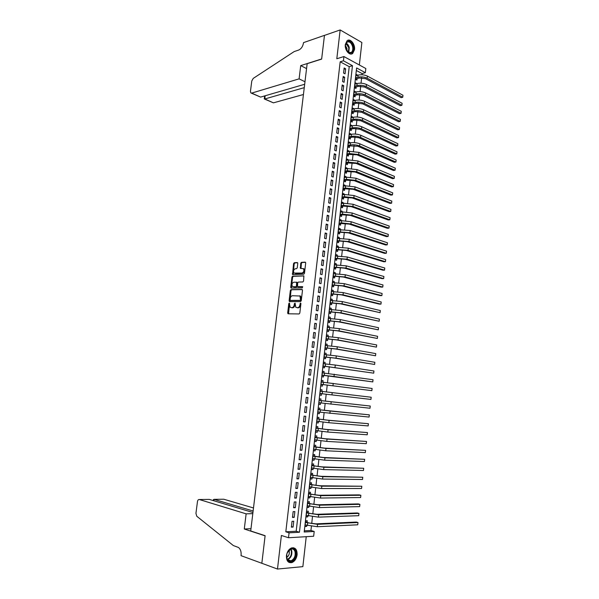 <?xml version="1.0" encoding="UTF-8"?>
<svg xmlns="http://www.w3.org/2000/svg" width="599" height="599" viewBox="0 0 599 599"><rect width="100%" height="100%" fill="white"/><g stroke="black" fill="none" stroke-linecap="round" stroke-linejoin="round"><path stroke-width="0.9" d="M289.265 303.034L288.778 303.641L287.67 312.91L288.164 313.794L299.088 313.958L299.814 313.082L300.915 303.663L300.556 303.042L299.912 304.876C299.59 306.591 298.826 307.534 297.613 307.691L295.801 307.339L295.067 303.109L294.371 303.648L294.229 304.861C293.907 306.561 293.151 307.497 291.96 307.654L290.186 307.309L289.265 303.034M289.602 303.356L288.531 313.801M300.9 303.356L300.563 305.018L299.912 304.876M295.202 303.356L294.88 305.003L294.229 304.861M345.316 44.476C344.485 50.009 349.651 56.164 352.721 53.408L354.503 49.65C355.327 44.169 350.19 37.947 347.068 40.754L345.316 44.476M286.442 555.662C286.329 560.851 288.141 563.157 291.878 562.588C294.715 561.36 296.453 558.77 297.104 554.809C297.216 549.612 295.382 547.314 291.601 547.92C288.815 549.141 287.093 551.724 286.442 555.662M297.785 263.403L297.284 262.564L294.251 262.729L293.547 263.62L292.544 274.529L303.76 274.222L304.479 273.324L305.692 262.983L305.176 262.145L301.439 262.347L300.728 263.246L300.413 268.367L303.379 268.696C304.352 270.688 303.895 272.148 302.016 273.069L294.042 273.062C293.068 271.1 293.517 269.647 295.367 268.719L296.557 268.666L297.261 267.775L297.785 263.403M343.429 60.799L343.916 56.538L365.824 68.526L365.36 72.674L356.622 67.942L304.195 532.002L314.198 531.47L313.666 536.247L288.501 537.737L289.07 532.811L299.44 532.256L352.467 65.695L343.429 60.799L340.18 61.794L285.82 531.792L289.07 532.811M288.501 537.737L281.388 535.461L277.487 569.05L261.838 563.285L265.117 535.693L250.711 530.969L307.16 63.689L321.648 59.091L324.463 35.393L340.157 29.95L336.81 58.754L343.916 56.538M291.047 289.617L290.343 290.493L289.122 300.75L289.617 301.619L300.541 301.604L301.26 300.72L302.488 290.298L301.971 289.422L291.047 289.617L291.698 289.766L290.994 290.65L289.953 301.619M290.732 287.243L291.953 277.03L292.649 276.146L303.88 275.869L303.573 281.051L302.854 281.949L298.384 282.069L297.666 282.96L297.538 286.636L302.48 286.644L302.338 287.879L291.226 288.097L290.732 287.243L291.384 287.4L292.597 277.195L291.953 277.03M359.348 64.977L361.878 42.507L340.157 29.95M277.487 569.05L302.862 566.639L306.231 536.689M357.468 75.309L355.888 75.534M357.491 75.085L356.031 74.306L355.462 79.315L356.929 80.086L357.094 78.626M356.525 83.688L354.952 83.86M356.555 83.426L355.087 82.662L354.518 87.686L355.986 88.442L356.15 86.975M355.574 92.089L354.009 92.209M355.611 91.789L354.136 91.041L353.567 96.08L355.042 96.821L355.207 95.353M354.623 100.505L353.066 100.58M354.66 100.175L353.193 99.441L352.624 104.488L354.091 105.214L354.264 103.747M353.672 108.951L352.115 108.973M353.717 108.584L352.242 107.865L351.665 112.926L353.148 113.638L353.313 112.163M352.721 117.419L352.766 117.015L351.164 117.382M352.766 117.015L351.284 116.311L350.714 121.387L352.197 122.084L352.362 120.601M351.763 125.902L351.815 125.461L350.213 125.82M351.815 125.461L350.333 124.772L349.756 129.863L351.239 130.545L351.411 129.062M350.804 134.416L350.857 133.936L349.254 134.273M350.857 133.936L349.367 133.263L348.79 138.369L350.28 139.035L350.452 137.545M349.846 142.944L349.898 142.435L348.296 142.757M349.898 142.435L348.408 141.776L347.832 146.897L349.322 147.541L349.494 146.051M348.88 151.502L348.94 150.955L347.338 151.262M348.94 150.955L347.442 150.312L346.866 155.441L348.363 156.077L348.528 154.579M347.914 160.083L347.974 159.491L346.372 159.783M347.974 159.491L346.477 158.87L345.9 164.014L347.398 164.628L347.57 163.13M346.941 168.678L347.008 168.057L345.406 168.334M347.008 168.057L345.511 167.443L344.927 172.602L346.432 173.208L346.604 171.703M345.967 177.304L346.042 176.645L344.44 176.9M346.042 176.645L344.537 176.046L343.953 181.22L345.466 181.811L345.63 180.299M344.994 185.952L345.076 185.256L343.474 185.495M345.076 185.256L343.564 184.672L342.98 189.861L344.492 190.43L344.657 188.925M344.021 194.623L344.103 193.889L342.501 194.106M344.103 193.889L342.583 193.32L341.999 198.524L343.519 199.078L343.684 197.565M343.04 203.316L343.122 202.544L341.52 202.747M343.122 202.544L341.61 201.998L341.018 207.209L342.538 207.748L342.71 206.228M342.059 212.031L342.149 211.222L340.546 211.41M342.149 211.222L340.621 210.691L340.037 215.917L341.557 216.441L341.729 214.914M341.071 220.769L341.168 219.923L339.566 220.095M341.168 219.923L339.64 219.406L339.049 224.647L340.576 225.157L340.749 223.629M340.082 229.529L340.18 228.646L338.577 228.796M340.18 228.646L338.652 228.144L338.061 233.4L339.588 233.895L339.768 232.367M339.094 238.32L339.199 237.399L337.596 237.533M339.199 237.399L337.664 236.912L337.065 242.183L338.607 242.655L338.779 241.12M338.098 247.125L338.21 246.167L336.608 246.286M338.21 246.167L336.668 245.702L336.076 250.981L337.611 251.445L337.784 249.903M337.102 255.96L337.215 254.964L335.612 255.062M337.215 254.964L335.672 254.515L335.073 259.809L336.623 260.251L336.795 258.708M336.106 264.818L336.226 263.785L334.616 263.859M336.226 263.785L334.676 263.35L334.077 268.659L335.627 269.086L335.799 267.536M335.103 273.698L335.223 272.627L333.621 272.687M335.223 272.627L333.673 272.208L333.074 277.532L334.624 277.943L334.804 276.394M334.1 282.608L334.227 281.493L332.625 281.537M334.227 281.493L332.67 281.088L332.071 286.434L333.628 286.824L333.8 285.266M333.096 291.533L333.224 290.38L331.621 290.41M333.224 290.38L331.666 289.998L331.06 295.352L332.625 295.726L332.797 294.169M332.086 300.488L332.22 299.298L330.618 299.305M332.22 299.298L330.655 298.931L330.049 304.299L331.614 304.659L331.794 303.094M331.075 309.466L331.21 308.238L329.607 308.223M331.21 308.238L329.645 307.886L329.038 313.27L330.603 313.606L330.783 312.042M330.056 318.473L330.199 317.2L328.596 317.171M330.199 317.2L328.634 316.864L328.02 322.262L329.592 322.584L329.772 321.012M329.038 327.496L329.188 326.185L327.586 326.133M329.188 326.185L327.616 325.871L327.002 331.284L328.581 331.591L328.761 330.012M328.02 336.548L328.177 335.2L326.567 335.126M328.177 335.2L326.597 334.893L325.983 340.329L327.563 340.614L327.743 339.034M327.002 345.63L327.159 344.23L325.549 344.148M327.159 344.23L325.571 343.953L324.958 349.397L326.545 349.666L326.725 348.079M325.976 354.728L326.133 353.29L324.531 353.185M326.133 353.29L324.546 353.028L323.932 358.487L325.519 358.741L325.699 357.154M324.943 363.855L325.107 362.38L323.505 362.253M325.107 362.38L323.52 362.133L322.898 367.606L324.493 367.838L324.673 366.251M323.909 373.005L324.081 371.492L322.479 371.343M324.081 371.492L322.487 371.26L321.865 376.749L323.467 376.966L323.647 375.371M322.876 382.184L323.056 380.627L321.446 380.462M323.056 380.627L321.453 380.41L320.832 385.913L322.434 386.115L322.614 384.513M321.843 391.387L322.022 389.784L320.413 389.605M321.401 395.295L319.799 395.1L321.401 395.295L321.581 393.685M320.54 402.925L320.36 404.49L318.758 404.28M320.802 400.581L320.989 398.971L319.379 398.792L318.75 404.325L320.36 404.49M319.499 412.179L319.327 413.714L317.717 413.482M319.769 409.791L319.948 408.181L318.339 408.024L317.71 413.572L319.327 413.714M318.451 421.464L318.279 422.969L316.676 422.714M318.728 419.038L318.908 417.413L317.29 417.278L316.661 422.842L318.279 422.969M317.403 430.778L317.238 432.246L315.628 431.969M317.68 428.3L317.859 426.675L316.242 426.555L315.613 432.134L317.238 432.246M316.347 440.115L316.19 441.545L314.58 441.253M316.631 437.592L316.819 435.96L315.194 435.862L314.557 441.456L316.19 441.545M315.291 449.475L315.134 450.875L313.532 450.56M315.583 446.906L315.77 445.274L314.138 445.192L313.502 450.8L315.134 450.875M314.235 458.864L314.078 460.227L312.476 459.897M314.527 456.251L314.715 454.611L313.082 454.544L312.446 460.174L314.078 460.227M313.172 468.276L313.022 469.609L311.42 469.257M313.472 465.618L313.659 463.978L312.019 463.933L311.383 469.571L313.022 469.609M312.109 477.717L311.967 479.013L310.357 478.638M312.416 475.014L312.603 473.367L310.956 473.337L310.319 478.998L311.967 479.013M311.046 487.182L310.903 488.447L309.294 488.05M311.353 484.434L311.54 482.787L309.893 482.772L309.249 488.447L310.903 488.447M309.975 496.676L309.833 497.904L308.23 497.492M310.289 493.883L310.477 492.228L308.822 492.236L308.178 497.926L309.833 497.904M308.897 506.192L308.77 507.39L307.16 506.949M309.219 503.355L309.406 501.692L307.751 501.722L307.107 507.428L308.77 507.39M307.826 515.739L307.691 516.9L306.089 516.443M308.148 512.856L308.335 511.187L306.681 511.239L306.029 516.959L307.691 516.9M292.035 521.317L291.361 527.15L293.083 527.068L293.757 521.25L292.035 521.317M293.151 511.621L292.484 517.439L294.199 517.371L294.865 511.568L293.151 511.621M294.259 501.947L293.592 507.75L295.307 507.705L295.973 501.917L294.259 501.947M295.367 492.303L294.701 498.091L296.415 498.069L297.074 492.296L295.367 492.303M296.475 482.689L295.809 488.455L297.516 488.455L298.175 482.704L296.475 482.689M297.576 473.105L296.917 478.856L298.616 478.871L299.275 473.135L297.576 473.105M298.676 463.544L298.017 469.272L299.71 469.309L300.369 463.589L298.676 463.544M299.77 454.005L299.111 459.725L300.803 459.777L301.454 454.072L299.77 454.005M300.863 444.495L300.211 450.201L301.896 450.276L302.547 444.585L300.863 444.495M301.956 435.016L301.297 440.699L302.982 440.797L303.633 435.121L301.956 435.016M303.042 425.56L302.39 431.235L304.067 431.347L304.711 425.687L303.042 425.56M304.12 416.133L303.476 421.786L305.146 421.921L305.789 416.283L304.12 416.133M305.205 406.736L304.554 412.374L306.224 412.524L306.868 406.893L305.205 406.736M306.284 397.362L305.632 402.977L307.294 403.149L307.938 397.541L306.284 397.362M307.354 388.01L306.71 393.618L308.373 393.805L309.009 388.212L307.354 388.01L309.009 388.212M308.425 378.688L307.781 384.273L309.436 384.483L310.08 378.905L308.425 378.688M309.496 369.388L308.852 374.967L310.507 375.191L311.143 369.628L309.496 369.388M310.559 360.119L309.923 365.675L311.57 365.922L312.206 360.373L310.559 360.119M311.622 350.872L310.986 356.412L312.626 356.675L313.262 351.141L311.622 350.872M312.685 341.647L312.049 347.18L313.681 347.457L314.318 341.939L312.685 341.647M313.741 332.452L313.105 337.971L314.737 338.27L315.366 332.767L313.741 332.452M314.797 323.288L314.161 328.784L315.793 329.098L316.422 323.617L314.797 323.288M315.845 314.146L315.216 319.626L316.841 319.963L317.463 314.49L315.845 314.146M316.893 305.026L316.265 310.492L317.882 310.844L318.511 305.385L316.893 305.026M300.024 296.086L300.496 296.078M317.942 295.928L317.313 301.387L318.923 301.754L319.552 296.31L317.942 295.928M318.982 286.861L318.354 292.297L319.963 292.686L320.585 287.258L318.982 286.861M320.023 277.816L319.394 283.245L321.004 283.649L321.626 278.236L320.023 277.816M321.057 268.801L320.435 274.207L322.037 274.627L322.659 269.228L321.057 268.801M322.09 259.801L321.468 265.2L323.071 265.634L323.685 260.251L322.09 259.801M323.123 250.831L322.502 256.215L324.096 256.672L324.71 251.303L323.123 250.831M324.149 241.891L323.535 247.252L325.122 247.724L325.736 242.37L324.149 241.891M325.175 232.966L324.561 238.32L326.148 238.806L326.755 233.468L325.175 232.966M326.2 224.071L325.586 229.41L327.166 229.911L327.773 224.588L326.2 224.071M327.219 215.198L326.605 220.522L328.185 221.038L328.791 215.73L327.219 215.198M328.237 206.348L327.623 211.657L329.195 212.196L329.802 206.902L328.237 206.348M329.248 197.528L328.641 202.814L330.206 203.375L330.813 198.089L329.248 197.528M330.259 188.722L329.652 194.001L331.217 194.578L331.824 189.306L330.259 188.722M331.269 179.947L330.663 185.211L332.22 185.802L332.827 180.546L331.269 179.947M332.273 171.194L331.674 176.443L333.224 177.049L333.83 171.808L332.273 171.194M333.276 162.464L332.677 167.698L334.227 168.319L334.826 163.093L333.276 162.464M334.279 153.756L333.68 158.982L335.223 159.619L335.822 154.407L334.279 153.756M335.275 145.078L334.676 150.282L336.219 150.933L336.818 145.737L335.275 145.078M336.271 136.415L335.672 141.611L337.215 142.277L337.806 137.096L336.271 136.415M337.267 127.782L336.668 132.956L338.203 133.644L338.794 128.471L337.267 127.782M338.255 119.164L337.656 124.33L339.191 125.034L339.783 119.875L338.255 119.164M339.244 110.575L338.652 115.727L340.18 116.446L340.764 111.302L339.244 110.575M340.225 102.01L339.633 107.146L341.16 107.88L341.744 102.751L340.225 102.01M341.205 93.466L340.621 98.588L342.141 99.337L342.725 94.223L341.205 93.466M342.186 84.946L341.602 90.052L343.115 90.816L343.699 85.717L342.186 84.946M343.167 76.447L342.576 81.539L344.088 82.318L344.672 77.234L343.167 76.447M285.82 531.792L296.183 531.253L349.224 66.661L340.18 61.794M345.061 73.842L345.645 68.773L344.14 67.964L343.556 73.048L345.061 73.842M304.322 530.834L310.941 530.489L311.405 526.341M311.72 523.548L312.476 516.735M312.79 513.972L313.554 507.151M313.861 504.425L314.625 497.597M314.924 494.909L315.688 488.065M315.987 485.415L316.751 478.564M317.051 475.95L317.814 469.092M318.106 466.509L318.87 459.643M319.162 457.097L319.926 450.223M320.21 447.708L320.982 440.827M321.259 438.348L322.03 431.452M322.307 429.011L323.078 422.115M323.348 419.704L324.119 412.793M324.388 410.42L325.16 403.501M325.422 401.158L326.2 394.232M326.462 391.926L327.234 385.015M327.496 382.686L328.259 375.828M328.529 373.477L329.285 366.663M329.555 364.297L330.311 357.528M330.581 355.14L331.329 348.416M331.606 346.005L332.348 339.326M332.625 336.893L333.366 330.266M333.643 327.81L334.377 321.221M334.654 318.75L335.388 312.206M335.665 309.72L336.398 303.221M336.675 300.705L337.402 294.251M337.686 291.72L338.398 285.311M338.69 282.765L339.401 276.394M339.685 273.825L340.397 267.506M340.689 264.915L341.393 258.633M341.685 256.028L342.381 249.79M342.673 247.162L343.369 240.97M343.661 238.32L344.35 232.172M344.65 229.507L345.338 223.397M345.638 220.709L346.319 214.644M346.619 211.941L347.293 205.921M347.6 203.196L348.266 197.213M348.573 194.473L349.239 188.535M349.554 185.78L350.213 179.872M350.52 177.102L351.179 171.239M351.493 168.446L352.145 162.629M352.459 159.821L353.103 154.04M353.425 151.21L354.061 145.475M354.383 142.629L355.02 136.931M355.342 134.071L355.978 128.411M356.3 125.528L356.929 119.912M357.251 117.015L357.88 111.436M358.202 108.524L358.823 102.983M359.153 100.055L359.767 94.552M360.096 91.602L360.71 86.144M361.04 83.179L361.646 77.758M361.983 74.778L362.118 73.595L356.33 70.487M307.077 522.38L307.265 520.711L305.602 520.778L304.951 526.514L306.621 526.439L306.748 525.316M322.022 389.784L320.42 389.59L319.791 395.108M362.118 73.595L365.36 72.674M310.941 530.489L314.198 531.47M296.183 531.253L299.44 532.256M349.224 66.661L352.467 65.695M306.621 526.439L305.011 525.959M293.083 527.068L291.428 526.566M294.199 517.371L292.544 516.892M295.307 507.705L293.652 507.248M296.415 498.069L294.753 497.634M297.516 488.455L295.861 488.043M298.616 478.871L296.954 478.481M299.71 469.309L298.055 468.942M300.803 459.777L299.148 459.433M301.896 450.276L300.234 449.946M302.982 440.797L301.327 440.49M304.067 431.347L302.405 431.063M305.146 421.921L303.491 421.659M306.224 412.524L304.569 412.284M307.294 403.149L305.64 402.932M308.373 393.805L306.71 393.603M310.08 378.905L308.418 378.74M311.143 369.628L309.488 369.478M312.206 360.373L310.544 360.246M313.262 351.141L311.607 351.036M314.318 341.939L312.663 341.857M315.366 332.767L313.711 332.7M316.422 323.617L314.76 323.565M317.463 314.49L315.808 314.46M318.511 305.385L316.849 305.378M319.552 296.31L317.889 296.325M320.585 287.258L318.93 287.295M321.626 278.236L319.963 278.288M322.659 269.228L320.997 269.303M323.685 260.251L322.03 260.34M324.71 251.303L323.056 251.408M325.736 242.37L324.081 242.498M326.755 233.468L325.1 233.617M327.773 224.588L326.118 224.752M328.791 215.73L327.136 215.917M329.802 206.902L328.147 207.104M330.813 198.089L329.158 198.314M331.824 189.306L330.161 189.546M332.827 180.546L331.172 180.808M333.83 171.808L332.168 172.085M334.826 163.093L333.171 163.392M335.822 154.407L334.167 154.722M336.818 145.737L335.163 146.074M337.806 137.096L336.151 137.448M338.794 128.471L337.14 128.845M339.783 119.875L338.128 120.264M340.764 111.302L339.109 111.706M341.744 102.751L340.09 103.17M342.725 94.223L341.071 94.657M343.699 85.717L342.044 86.166M344.672 77.234L343.017 77.705M345.645 68.773L343.991 69.259M294.88 305.003C294.566 306.703 293.81 307.631 292.619 307.796L291.713 307.789M300.563 305.018C300.241 306.733 299.478 307.676 298.272 307.834L297.351 307.826M302.315 289.587L291.698 289.766M290.073 299.785L290.418 300.399L300.009 300.369L300.511 299.747L299.957 296.018L292.477 295.719C291.294 295.899 290.537 296.834 290.223 298.527L290.073 299.785M290.949 300.511L290.418 300.399M299.687 295.809L300.608 296.168L301.319 298.616L300.661 300.518L291.069 300.541M303.94 275.929L293.3 276.311L292.597 277.195M298.272 286.854L302.765 286.816M293.795 282.196C291.93 283.11 291.496 284.57 292.484 286.554L295.764 286.786L296.475 285.903L296.61 282.234L293.795 282.196M296.827 282.286L297.471 283.14L297.126 286.06L296.415 286.943L293.892 286.996M291.384 287.4L291.541 288.089M303.214 268.562L304.022 268.869C305.003 270.86 304.547 272.313 302.66 273.234L295.464 273.518M305.557 262.332L302.083 262.519L301.372 263.418L300.998 268.464M297.651 262.759L294.895 262.901L294.191 263.8L293.128 274.619M305.535 521.347L306.426 522.186L309.324 523.039L315.913 523.848L356.338 522.066L357.992 522.515L317.56 524.327L305.408 522.448M357.753 524.799L357.992 522.515L357.753 524.799L317.298 526.723L305.138 524.859M306.426 522.186L305.438 522.231M295.636 551.492C297.973 558.275 288.875 565.853 286.906 558.657C284.555 551.739 293.765 544.304 295.636 551.492M286.794 554.554L286.914 558.275C287.707 560.484 289.085 561.338 291.039 560.829C294.356 558.994 295.674 555.939 295 551.649C294.199 549.418 292.806 548.564 290.822 549.088L287.385 552.675M286.711 557.384C288.86 555.947 289.691 553.828 289.197 551.028L288.92 550.354M288.898 562.356L291.369 562.356C295.479 560.087 297.111 556.291 296.28 550.968L293.473 547.726M353.17 46.385C353.739 51.649 352.264 53.79 348.738 52.817L345.645 48.107L345.391 45.374C347.465 39.691 350.056 40.028 353.17 46.385M347.008 51.17L348.468 52.502L351.343 52.413C352.691 51.155 353.103 49.208 352.571 46.55C351.201 42.536 349.284 41.114 346.814 42.282L345.391 45.374M346.926 51.05L346.941 48.272L345.383 45.524M351.284 54.015L352.19 53.528C353.867 51.971 354.376 49.552 353.717 46.265C352.399 42.012 350.333 40.073 347.525 40.447M253.489 507.959L223.749 499.222L214.023 499.341L213.843 500.757M253.122 511.007L214.023 499.341L213.439 499.596L213.311 500.599M261.838 563.33L265.095 535.835L244.287 529.007L246.129 513.837L199.295 499.521C198.359 499.401 197.745 500.105 197.46 501.633L195.94 513.358L196.764 516.241L233.348 545.554L238.484 547.479C240.484 549.021 241.36 551.582 241.097 555.146L241.038 555.662L261.943 563.322M244.287 529.007L250.981 528.692M246.129 513.837L252.8 513.643M252.943 512.512L209.328 499.401L199.295 499.521M304.981 81.741L299.103 78.858L251.685 93.1L260.602 97.098L304.674 84.272M251.685 93.1L250.809 92.897L250.457 91.288L251.782 80.97L253.227 78.402L294.146 51.596L298.729 50.039C301.222 48.871 302.802 46.55 303.461 43.061L303.521 42.626L324.463 35.356L321.663 58.964L300.72 65.62L299.103 78.858M306.568 68.593L300.72 65.62M304.27 87.649L264.773 98.97L273.429 102.848L264.488 99.03M303.438 94.515L273.429 102.848M264.646 95.922L264.264 98.925L264.773 98.97L265.177 95.765M251.355 93.145L260.602 97.098M306.606 511.838L307.497 512.669L310.394 513.478L316.976 514.286L357.296 512.976L358.951 513.41L318.631 514.743L306.486 512.901M358.711 515.687L358.951 513.41L358.711 515.687L318.361 517.139L306.216 515.29M307.497 512.669L306.508 512.699M307.676 502.366L308.567 503.182L311.465 503.954L318.039 504.755L358.254 503.916L359.902 504.336L319.686 505.189L307.564 503.385M359.67 506.604L359.902 504.336L359.67 506.604L319.424 507.578L307.294 505.766M308.567 503.182L307.587 503.197M308.747 492.91L309.638 493.718L312.536 494.452L319.095 495.253L359.205 494.886L360.86 495.276L320.75 495.665L308.635 493.89M360.62 497.537L360.86 495.276L360.62 497.537L320.48 498.046L308.365 496.264M309.638 493.718L308.657 493.726M309.81 483.49L310.701 484.277L313.599 484.973L320.151 485.767L361.811 486.246L321.805 486.163L309.705 484.426M361.571 488.499L361.811 486.246L361.571 488.499L321.543 488.537L309.436 486.792M310.701 484.277L309.72 484.277M310.874 474.094L311.765 474.865L314.662 475.524L321.206 476.317L362.754 477.238L322.854 476.692L310.769 474.985M310.859 477.425L310.484 477.553M362.522 479.492L362.754 477.238L362.522 479.492L322.591 479.058L310.507 477.343M311.765 474.865L310.784 474.85M311.929 464.719L312.82 465.475L315.718 466.104L322.255 466.891L363.705 468.261L323.909 467.242L311.832 465.573M311.989 468.021L311.54 468.171M363.466 470.5L363.705 468.261L363.466 470.5L323.647 469.601L311.57 467.924M312.82 465.475L311.847 465.453M312.985 455.367L313.876 456.116L323.303 457.486L364.649 459.298L324.958 457.823L312.895 456.191M313.12 458.632L312.596 458.819M364.409 461.537L364.649 459.298L364.409 461.537L324.695 460.174L312.633 458.534M313.876 456.116L312.91 456.079M314.041 446.053L314.932 446.787L324.351 448.112L365.585 450.366L325.998 448.426L313.951 446.824M314.243 449.272L313.651 449.49M365.353 452.597L365.585 450.366L365.353 452.597L325.736 450.77L313.689 449.168M314.932 446.787L313.966 446.734M315.089 436.753L315.98 437.472L325.392 438.768L366.521 441.448L327.039 439.06L315.007 437.495M315.359 439.936L314.7 440.183M366.288 443.679L366.521 441.448L366.288 443.679L326.777 441.396L314.745 439.823M315.98 437.472L315.014 437.412M316.137 427.484L317.028 428.195L326.425 429.446L367.457 432.56L328.08 429.715L316.055 428.18M316.482 430.621L315.748 430.906M367.224 434.784L367.457 432.56L367.224 434.784L327.818 432.051L315.793 430.509M317.028 428.195L316.062 428.12M317.178 418.237L318.069 418.933L327.466 420.146L368.392 423.695L329.113 420.401L317.111 418.896M317.597 421.329L316.796 421.651M368.16 425.911L368.392 423.695L368.16 425.911L328.851 422.722L316.849 421.217M318.069 418.933L317.111 418.851M318.226 409.02L319.117 409.701L328.499 410.877L369.321 414.852L318.151 409.641M318.705 412.067L317.837 412.419M369.089 417.061L369.321 414.852L369.089 417.061L317.889 411.955M319.117 409.701L318.159 409.611M319.26 399.825L320.151 400.499L323.048 400.866L370.249 406.04L320.151 400.499M319.814 402.827L318.878 403.217M370.017 408.241L370.249 406.04L370.017 408.241L318.938 402.715M320.3 390.66L321.176 391.304M320.922 393.61L319.918 394.037M371.178 397.242L370.946 399.436L371.178 397.242L320.233 391.199M370.946 399.436L319.978 393.498M321.326 381.518L322.15 382.11M321.012 384.326L371.867 390.66L321.012 384.311M321.963 384.446L320.952 384.887M372.099 388.466L371.867 390.66L372.099 388.466L321.274 382.02M322.359 372.398L323.123 372.93M322.996 375.303L372.795 381.9L333.995 376.494L322.052 375.146L322.996 375.303L321.977 375.76M373.02 379.721L372.795 381.9L373.02 379.721L322.307 372.863M323.385 363.301L324.089 363.788M323.078 366.049L373.709 373.17L323.078 366.004M324.022 366.191L323.011 366.655M373.941 370.991L373.709 373.17L373.941 370.991L335.268 365.031L323.34 363.728M324.411 354.234L325.047 354.668M324.104 356.952L334.377 358.06L374.63 364.462L336.032 358.172L324.111 356.892M325.047 357.109L324.037 357.581M374.854 362.29L374.63 364.462L374.854 362.29L336.286 355.888L324.366 354.623M325.429 345.189L326.013 345.571M325.13 347.877L335.395 348.955L375.543 355.776L337.042 349.052L325.137 347.802M326.073 348.041L325.055 348.521M375.768 353.605L375.543 355.776L375.768 353.605L337.297 346.776L325.392 345.541M326.455 336.166L326.964 336.503M326.148 338.832L336.406 339.88L376.457 347.113L338.053 339.955L326.163 338.742M327.091 339.004L326.073 339.498M376.681 344.949L376.457 347.113L376.681 344.949L338.308 337.686L326.418 336.481M327.466 327.174L327.923 327.466M327.174 329.802L337.417 330.828L377.363 338.465L339.064 330.888L327.181 329.705M328.102 329.989L327.091 330.491M377.587 336.309L377.363 338.465L377.587 336.309L339.311 328.626L327.436 327.443M328.484 318.204L328.873 318.443M328.185 320.802L338.42 321.798L378.269 329.847L340.067 321.843L328.2 320.69M329.121 320.997L328.11 321.513M378.501 327.698L378.269 329.847L378.501 327.698L340.322 319.581L328.454 318.436M329.203 311.832L339.423 312.798L379.174 321.251L341.071 312.82L329.218 311.697M330.131 312.034L329.121 312.551M379.399 319.102L379.174 321.251L379.399 319.102L341.318 310.567L329.472 309.451M330.214 302.877L340.419 303.82L380.08 312.678L342.066 303.82L330.229 302.735M331.142 303.094L330.131 303.626M380.305 310.537L380.08 312.678L380.305 310.537L342.321 301.574L330.483 300.496M331.217 293.952L341.423 294.865L379.332 304.12L380.979 304.12L343.07 294.85L331.24 293.787M332.146 294.176L331.135 294.715M381.204 301.986L380.979 304.12L381.204 301.986L343.317 292.612L331.494 291.556M332.228 285.049L342.411 285.933L380.23 295.607L381.877 295.592L344.058 285.903L332.243 284.869M333.149 285.281L332.138 285.828M382.102 293.465L381.877 295.592L382.102 293.465L344.313 283.671L332.497 282.646M333.231 276.169L343.407 277.03L381.129 287.116L382.768 287.086L345.054 276.978L333.254 275.982M334.152 276.416L333.141 276.97M382.993 284.959L382.768 287.086L382.993 284.959L345.301 274.754L333.501 273.758M334.227 267.311L344.395 268.15L382.02 278.64L383.667 278.595L346.042 268.075L334.249 267.109M335.148 267.566L334.137 268.135M383.892 276.476L383.667 278.595L383.892 276.476L346.289 265.859L334.504 264.893M335.223 258.483L345.383 259.292L382.911 270.194L384.558 270.134L347.031 259.202L335.253 258.266M336.144 258.746L335.133 259.322M384.775 268.015L384.558 270.134L384.775 268.015L347.278 256.986L335.5 256.058M336.219 249.671L346.364 250.457L383.802 261.77L385.442 261.688L348.012 250.352L336.249 249.446M337.132 249.948L336.121 250.532M385.666 259.577L385.442 261.688L385.666 259.577L348.259 248.143L336.496 247.237M337.215 240.888L347.345 241.652L384.685 253.362L386.333 253.265L348.992 241.524L337.244 240.641M338.128 241.172L337.117 241.771M386.55 251.161L386.333 253.265L386.55 251.161L349.239 239.315L337.492 238.447M338.203 232.127L348.326 232.861L385.576 244.976L387.216 244.864L349.973 232.719L338.233 231.873M339.109 232.419L338.106 233.026M387.433 242.767L387.216 244.864L387.433 242.767L350.22 230.518L338.48 229.679M339.191 223.39L349.299 224.101L386.452 236.62L388.1 236.485L350.947 223.936L341.46 222.888L339.221 223.12M340.097 223.697L339.086 224.311M388.317 234.396L388.1 236.485L388.317 234.396L351.194 221.742L341.707 220.702L339.468 220.934M340.172 214.674L350.273 215.363L387.336 228.279L388.976 228.129L351.92 215.176L342.448 214.143L340.21 214.39M341.078 214.989L340.067 215.61M389.2 226.04L388.976 228.129L389.2 226.04L352.167 212.997L342.695 211.956L340.449 212.211M341.153 205.989L351.246 206.64L388.212 219.953L389.852 219.796L352.893 206.445L343.429 205.412L341.19 205.689M342.059 206.311L341.048 206.94M390.076 217.714L389.852 219.796L390.076 217.714L353.133 204.266L343.676 203.233L341.437 203.518M342.134 197.318L352.212 197.947L389.088 211.657L390.728 211.477L353.859 197.737L344.41 196.704L342.171 197.004M343.032 197.648L342.029 198.291M390.945 209.403L390.728 211.477L390.945 209.403L354.099 195.559L344.657 194.533L342.418 194.84M343.115 188.678L353.178 189.284L389.964 203.383L391.604 203.188L354.825 189.044L345.391 188.026L343.152 188.348M344.006 189.014L343.002 189.666M391.821 201.114L391.604 203.188L391.821 201.114L355.065 186.881L345.638 185.855L343.392 186.184M344.088 180.052L354.144 180.636L390.833 195.124L392.472 194.915L355.791 180.381L346.364 179.363L344.126 179.715M344.979 180.404L343.968 181.063M392.689 192.848L392.472 194.915L392.689 192.848L356.031 178.217L346.611 177.199L344.365 177.559M345.054 171.456L355.102 172.01L391.701 186.888L393.341 186.663L356.749 171.741L347.338 170.73L345.099 171.097M345.952 171.816L344.942 172.482M393.558 184.604L393.341 186.663L393.558 184.604L356.989 169.584L347.577 168.574L345.338 168.948M346.027 162.876L356.061 163.407L392.57 178.674L394.209 178.427L357.708 163.123L348.311 162.112L346.065 162.509M346.918 163.242L345.908 163.924M394.427 176.376L394.209 178.427L394.427 176.376L357.947 160.974L348.551 159.963L346.312 160.367M346.993 154.325L357.019 154.834L393.431 170.475L395.07 170.221L358.666 154.527L349.277 153.524L347.031 153.943M347.877 154.699L346.873 155.388M395.288 168.169L395.07 170.221L395.288 168.169L358.898 152.386L349.517 151.382L347.278 151.809M347.952 145.797L357.97 146.276L394.299 162.307L395.932 162.03L359.617 145.954C356.615 144.823 353.485 144.486 350.243 144.958L347.997 145.4M348.843 146.178L347.832 146.875M396.149 159.985L395.932 162.03L396.149 159.985L359.857 143.82C356.854 142.674 353.732 142.345 350.482 142.817L348.244 143.266M348.918 137.283L349.801 137.68L352.691 137.081L358.921 137.748L395.153 154.153L396.793 153.861L360.568 137.411C357.573 136.25 354.451 135.913 351.201 136.415L348.962 136.879M349.801 137.68L348.805 138.376M397.01 151.824L396.793 153.861L397.01 151.824L360.8 135.277C357.813 134.109 354.69 133.779 351.441 134.281L349.202 134.753M349.876 128.8L350.759 129.204L353.65 128.575L359.872 129.234L396.014 146.021L397.654 145.714L361.511 128.882C358.524 127.699 355.409 127.362 352.16 127.887L349.921 128.381M350.759 129.204L349.794 129.886M397.863 143.678L397.654 145.714L397.863 143.678L361.751 126.756C358.764 125.558 355.649 125.228 352.399 125.76L350.16 126.262M350.827 120.339L351.71 120.751L354.601 120.092L360.815 120.743L396.867 137.905L398.507 137.59L362.462 120.377C359.475 119.164 356.368 118.834 353.118 119.388L350.879 119.905M351.71 120.751L350.774 121.417M398.717 135.561L398.507 137.59L398.717 135.561L362.695 118.25C359.714 117.037 356.6 116.708 353.358 117.269L351.119 117.786M351.785 111.893L352.661 112.32L355.551 111.631L361.759 112.283L397.721 129.818L399.361 129.481L363.398 111.893C360.426 110.658 357.318 110.336 354.076 110.912L351.838 111.451M352.661 112.32L351.755 112.971M399.57 127.46L399.361 129.481L399.57 127.46L363.638 109.774C360.665 108.539 357.558 108.209 354.316 108.793L352.07 109.34M352.736 103.477L353.612 103.904L356.502 103.185L362.695 103.837L398.575 121.747L400.214 121.395L364.342 103.432C361.377 102.174 358.269 101.852 355.027 102.459L352.789 103.021M353.612 103.904L352.736 104.548M400.424 119.373L400.214 121.395L400.424 119.373L364.574 101.321C361.609 100.055 358.509 99.733 355.267 100.347L353.028 100.909M353.687 95.076L354.556 95.518L357.446 94.769L363.638 95.421L399.428 113.69L401.06 113.331L365.278 94.994C362.32 93.714 359.22 93.392 355.978 94.028L353.739 94.605M354.556 95.518L353.709 96.147M401.27 111.317L401.06 113.331L401.27 111.317L365.517 92.89C362.552 91.602 359.452 91.28 356.21 91.917L353.972 92.508M354.63 86.705L355.499 87.155L358.389 86.376L364.574 87.02L400.274 105.664L401.907 105.282L366.214 86.585C363.264 85.275 360.164 84.953 356.922 85.612L354.683 86.219M355.499 87.155L354.675 87.768M402.116 103.275L401.907 105.282L402.116 103.275L366.446 84.481C363.496 83.171 360.396 82.849 357.161 83.516L354.922 84.122M355.574 78.349L356.442 78.806L359.333 78.005L365.502 78.641L401.12 97.652L402.753 97.255L367.15 78.192C364.199 76.859 361.107 76.537 357.865 77.226L355.626 77.855M356.442 78.806L355.641 79.412M402.962 95.256L402.753 97.255L402.962 95.256L367.382 76.095C364.432 74.755 361.339 74.433 358.105 75.13L355.866 75.766M289.429 303.783L288.778 303.641M300.705 303.805L300.054 303.656M295.022 303.798L294.371 303.648M292.619 307.796L291.96 307.654M298.272 307.834L297.613 307.691M288.329 313.045L287.67 312.91M289.774 300.893L289.122 300.75M290.994 290.65L290.343 290.493M300.661 300.518L300.009 300.369M301.17 299.897L300.511 299.747M301.319 298.616L300.668 298.467M293.3 276.311L292.649 276.146M298.482 286.906L297.83 286.749M296.415 286.943L295.764 286.786M297.126 286.06L296.475 285.903M297.471 283.14L296.819 282.983M296.969 282.286L296.527 282.174M302.66 273.234L302.016 273.069M300.855 267.805L300.204 267.633M301.372 263.418L300.728 263.246M302.083 262.519L301.439 262.347M292.986 273.96L292.334 273.795M294.191 263.8L293.547 263.62M294.895 262.901L294.251 262.729M307.384 525.503L307.654 523.107M317.298 526.723L317.56 524.327M290.942 549.051L291.676 550.533C292.349 554.801 291.032 557.849 287.722 559.668L291.039 560.829M287.385 559.369C290.597 557.624 291.885 554.674 291.234 550.533L290.582 549.178M346.095 43.113C347.607 43.892 348.663 45.389 349.254 47.62L348.738 52.645M348.408 52.465L348.828 47.74L345.908 43.457M308.463 515.926L308.732 513.53M318.361 517.139L318.631 514.743M309.541 506.372L309.81 503.984M319.424 507.578L319.686 505.189M310.611 496.841L310.881 494.46M320.48 498.046L320.75 495.665M311.682 487.339L311.952 484.965M321.543 488.537L321.805 486.163M312.753 477.867L313.015 475.501M322.591 479.058L322.854 476.692M313.816 468.418L314.078 466.059M323.647 469.601L323.909 467.242M314.872 458.991L315.141 456.64M324.695 460.174L324.958 457.823M315.935 449.594L316.197 447.251M325.736 450.77L325.998 448.426M316.991 440.228L317.253 437.891M326.777 441.396L327.039 439.06M318.039 430.883L318.301 428.555M327.818 432.051L328.08 429.715M319.087 421.569L319.349 419.24M328.851 422.722L329.113 420.401M320.136 412.277L320.398 409.956M329.892 413.43L330.146 411.109M321.184 403.007L321.438 400.694M330.918 404.153L331.172 401.839M322.225 393.768L322.479 391.461M331.943 394.906L332.205 392.6M323.258 384.551L323.52 382.252M332.969 385.689L333.224 383.382M324.291 375.356L324.553 373.065M333.995 376.494L334.249 374.195M325.324 366.191L325.586 363.907M335.013 367.322L335.268 365.031M326.358 357.056L326.612 354.773M336.032 358.172L336.286 355.888M327.383 347.937L327.638 345.66M337.042 349.052L337.297 346.776M328.402 338.847L328.664 336.578M338.053 339.955L338.308 337.686M329.428 329.779L329.682 327.518M339.064 330.888L339.311 328.626M330.446 320.742L330.7 318.481M340.067 321.843L340.322 319.581M331.457 311.727L331.711 309.473M341.071 312.82L341.318 310.567M332.475 302.735L332.722 300.488M342.066 303.82L342.321 301.574M333.486 293.765L333.733 291.526M343.07 294.85L343.317 292.612M334.489 284.825L334.744 282.593M344.058 285.903L344.313 283.671M335.492 275.899L335.747 273.676M345.054 276.978L345.301 274.754M336.496 267.004L336.743 264.788M346.042 268.075L346.289 265.859M337.492 258.139L337.746 255.923M347.031 259.202L347.278 256.986M338.487 249.289L338.742 247.08M348.012 250.352L348.259 248.143M339.483 240.469L339.73 238.267M348.992 241.524L349.239 239.315M340.472 231.671L340.726 229.469M349.973 232.719L350.22 230.518M341.46 222.888L341.707 220.702M350.947 223.936L351.194 221.742M342.448 214.143L342.695 211.956M351.92 215.176L352.167 212.997M343.429 205.412L343.676 203.233M352.893 206.445L353.133 204.266M344.41 196.704L344.657 194.533M353.859 197.737L354.099 195.559M345.391 188.026L345.638 185.855M354.825 189.044L355.065 186.881M346.364 179.363L346.611 177.199M355.791 180.381L356.031 178.217M347.338 170.73L347.577 168.574M356.749 171.741L356.989 169.584M348.311 162.112L348.551 159.963M357.708 163.123L357.947 160.974M349.277 153.524L349.517 151.382M358.666 154.527L358.898 152.386M350.243 144.958L350.482 142.817M359.617 145.954L359.857 143.82M351.201 136.415L351.441 134.281M360.568 137.411L360.8 135.277M352.16 127.887L352.399 125.76M361.511 128.882L361.751 126.756M353.118 119.388L353.358 117.269M362.462 120.377L362.695 118.25M354.076 110.912L354.316 108.793M363.398 111.893L363.638 109.774M355.027 102.459L355.267 100.347M364.342 103.432L364.574 101.321M355.978 94.028L356.21 91.917M365.278 94.994L365.517 92.89M356.922 85.612L357.161 83.516M366.214 86.585L366.446 84.481M357.865 77.226L358.105 75.13M367.15 78.192L367.382 76.095M288.426 313.794L287.902 313.689M289.819 301.619L289.339 301.514M300.608 296.168L299.957 296.018M297.254 282.391L296.61 282.234M291.384 288.097L290.949 287.992M304.022 268.869L303.379 268.696M300.818 268.472L300.413 268.367M292.948 274.627L292.544 274.529M349.749 52.907L351.343 52.413"/></g></svg>
